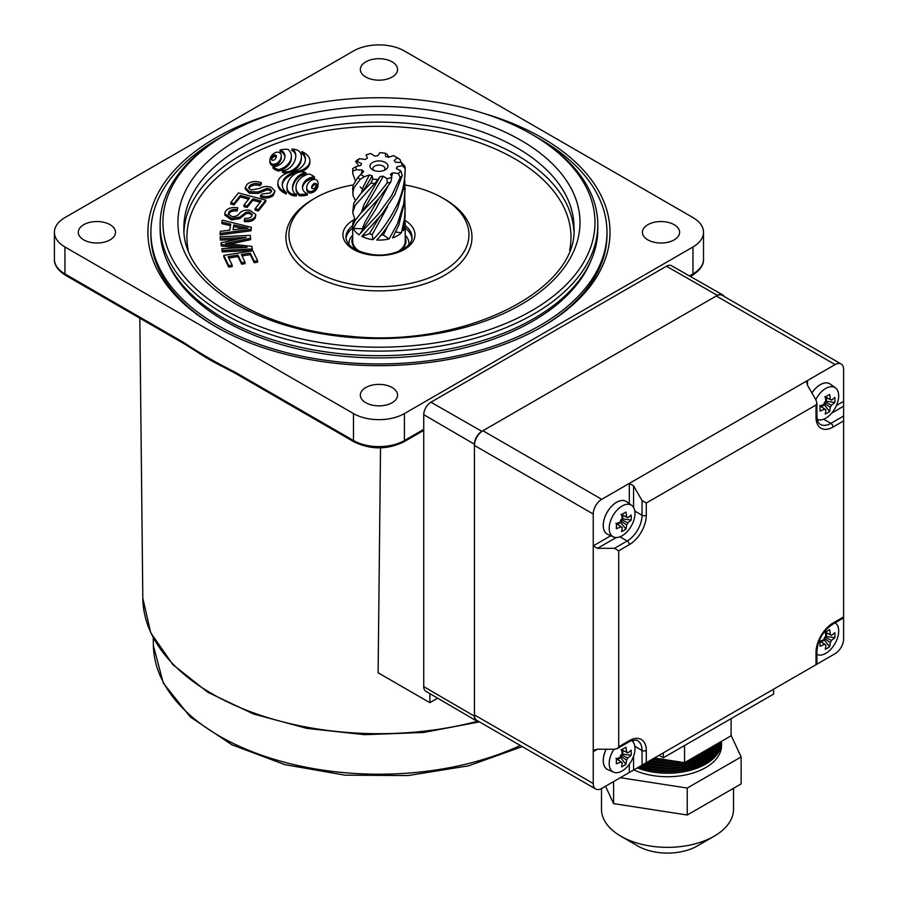 <?xml version="1.0" encoding="UTF-8"?>
<svg xmlns="http://www.w3.org/2000/svg" width="898" height="898" viewBox="0 0 898 898"><rect width="100%" height="100%" fill="white"/><g stroke="black" fill="none" stroke-linecap="round" stroke-linejoin="round"><path stroke-width="1.35" d="M661.377 759.079A54.015 31.183 180 0 1 653.946 758.282M652.083 759.349A54.015 31.183 -0 0 0 671.12 760.584M696.399 755.813A54.015 31.183 -0 0 0 713.135 746.148M716.189 744.386A54.015 31.183 180 0 1 690.888 759.001M677.35 761.549A54.015 31.183 180 0 1 650.219 760.426M648.457 761.448A54.015 31.183 -0 0 0 682.11 762.29M686.712 761.403A54.015 31.183 -0 0 0 717.985 743.353M719.242 742.624A54.015 31.183 180 0 1 646.706 762.458M645.045 763.412A54.015 31.183 -0 0 0 720.106 742.13M720.735 741.77A54.015 31.183 180 0 1 643.383 764.378M641.812 765.276A54.015 31.183 -0 0 0 721.139 741.535M721.386 741.389A54.015 31.183 180 0 1 640.24 766.185M721.498 741.355A54.015 31.183 180 0 1 721.521 742.062A54.015 31.183 180 0 1 692.852 769.597A54.015 31.183 180 0 1 637.277 767.902M638.759 767.038A54.015 31.183 -0 0 0 693.11 768.093A54.015 31.183 -0 0 0 721.498 741.321M714.179 836.195L697.207 845.995A42.004 24.257 180 0 1 637.805 845.995L620.832 836.195A66.014 38.109 -0 0 0 714.179 836.195A66.014 38.109 -0 0 0 733.52 809.244L733.52 788.287M601.492 788.556L601.492 809.244A66.014 38.109 -0 0 0 603.748 819.111A66.014 38.109 -0 0 0 620.832 836.195M721.521 742.062L721.521 745.553A54.015 31.183 180 0 1 690.921 773.649A54.015 31.183 180 0 1 633.797 769.912M731.095 735.305L741.131 756.935L741.131 783.887L687.239 815.002L613.603 803.62L605.533 786.221M654.418 758.002L684.545 762.66L731.095 735.788L731.095 718.636M684.545 745.508L684.545 762.66M741.131 756.935L687.239 788.051L620.305 777.702M687.239 815.002L687.239 788.051M613.603 803.62L613.603 781.563M634.987 513.443A18.229 10.518 120 0 0 631.765 505.462A18.229 10.518 120 0 0 622.101 506.001A18.229 10.518 120 0 0 609.214 528.327A18.229 10.518 120 0 0 613.57 536.97A18.229 10.518 120 0 0 622.101 535.769A18.229 10.518 120 0 0 634.987 513.443M631.765 505.462L626.647 501.724A18.903 10.911 120 0 0 626.074 501.353A18.903 10.911 120 0 0 611.516 506.416A18.903 10.911 120 0 0 603.265 525.442A18.903 10.911 120 0 0 607.171 534.097A18.903 10.911 120 0 0 607.149 534.086A18.903 10.911 120 0 0 607.778 534.4L613.57 536.97M626.041 501.331L626.074 501.353A18.903 10.911 120 0 0 626.041 501.331A18.903 10.911 120 0 0 611.471 506.393A18.903 10.911 120 0 0 603.22 525.42A18.903 10.911 120 0 0 607.138 534.074L607.171 534.097M621.034 519.471L627.814 522.771A5.725 3.3 120 0 1 626.591 524.892A47.83 27.614 -120 0 1 625.94 529.135A46.539 36.032 -150.1 0 1 623.818 530.471A46.539 36.032 -150.1 0 1 621.573 531.65A47.83 27.614 60 0 0 622.224 527.407A5.725 3.3 120 0 1 621.405 527.081A5.725 3.3 120 0 1 621.001 526.711L616.41 523.568M627.814 522.771A47.83 27.614 0 0 0 631.159 520.088A46.539 36.043 30.1 0 0 631.159 515.037A47.83 27.614 180 0 1 627.814 517.719A5.725 3.3 120 0 0 627.118 517.181A5.725 3.3 120 0 0 626.591 517.024A47.83 27.614 -120 0 0 625.94 512.028A46.539 12.056 -19.1 0 1 623.818 513.286A46.539 12.056 -19.1 0 1 621.573 514.554A47.83 27.614 60 0 1 622.224 519.538A5.725 3.3 120 0 0 621.001 521.659A47.83 27.614 180 0 1 616.354 523.59A46.539 12.056 -100.9 0 1 616.354 528.641A47.83 27.614 0 0 0 621.001 526.711M615.972 523.186L622.224 527.407M621.584 514.621L626.591 517.024M626.591 524.892L620.338 520.66M620.338 521.962L625.94 529.135M617.566 524.275L620.338 522.67M631.159 520.088L622.157 518.82M622.763 518.472L622.763 515.261M627.814 517.719L621.034 514.419M613.974 749.224A18.229 10.518 120 0 0 609.214 763.525A18.229 10.518 120 0 0 613.57 772.157A18.229 10.518 120 0 0 622.101 770.967A18.229 10.518 120 0 0 634.987 748.64A18.229 10.518 120 0 0 631.765 740.648A18.229 10.518 120 0 0 631.743 740.637L631.743 740.637M606.229 749.224A18.903 10.911 120 0 0 603.265 760.64A18.903 10.911 120 0 0 607.171 769.294A18.903 10.911 120 0 0 607.778 769.597L613.57 772.157M606.172 749.224A18.903 10.911 120 0 0 603.22 760.617A18.903 10.911 120 0 0 607.138 769.272A18.903 10.911 120 0 0 607.149 769.283L607.138 769.272M621.034 754.668L627.814 757.968A5.725 3.3 120 0 1 626.591 760.09A47.83 27.614 -120 0 1 625.94 764.321A46.539 36.032 -150.1 0 1 623.818 765.668A46.539 36.032 -150.1 0 1 621.573 766.847A47.83 27.614 60 0 0 622.224 762.604A5.725 3.3 120 0 1 621.405 762.279A5.725 3.3 120 0 1 621.001 761.897L616.41 758.765M627.814 757.968A47.83 27.614 0 0 0 631.159 755.285A46.539 36.043 30.1 0 0 631.159 750.234A47.83 27.614 180 0 1 627.814 752.917A5.725 3.3 120 0 0 627.118 752.378A5.725 3.3 120 0 0 626.591 752.21A47.83 27.614 -120 0 0 625.94 747.226A46.539 12.056 -19.1 0 1 623.818 748.483A46.539 12.056 -19.1 0 1 621.573 749.751A47.83 27.614 60 0 1 622.224 754.735A5.725 3.3 120 0 0 621.001 756.857A47.83 27.614 180 0 1 616.354 758.788A46.539 12.056 -100.9 0 1 616.354 763.839A47.83 27.614 0 0 0 621.001 761.897M615.972 758.383L622.224 762.604M621.584 749.819L626.591 752.21M626.591 760.09L620.338 755.858M620.338 757.16L625.94 764.321M617.566 759.472L620.338 757.867M631.159 755.285L622.157 754.017M622.763 753.658L622.763 750.459M627.814 752.917L621.034 749.617M817.259 654.563L816.911 654.406A18.229 10.518 120 0 0 817.259 654.563A18.229 10.518 120 0 0 825.79 653.362A18.229 10.518 120 0 0 838.676 631.047A18.229 10.518 120 0 0 835.443 623.055A18.229 10.518 120 0 0 835.129 622.842L835.443 623.055M824.712 637.075L831.492 640.375A5.725 3.3 120 0 1 830.28 642.485A47.83 27.614 -120 0 1 829.629 646.728A46.539 36.032 -150.1 0 1 827.507 648.064A46.539 36.032 -150.1 0 1 825.251 649.254A47.83 27.614 60 0 0 825.902 645.011A5.725 3.3 120 0 1 825.094 644.685A5.725 3.3 120 0 1 824.678 644.304L820.099 641.172M831.492 640.375A47.83 27.614 0 0 0 834.848 637.692A46.539 36.043 30.1 0 0 834.848 632.641A47.83 27.614 180 0 1 831.492 635.324A5.725 3.3 120 0 0 830.807 634.785A5.725 3.3 120 0 0 830.28 634.617A47.83 27.614 -120 0 0 829.629 629.633A46.539 12.056 -19.1 0 1 827.507 630.89A46.539 12.056 -19.1 0 1 825.251 632.147A47.83 27.614 60 0 1 825.902 637.142A5.725 3.3 120 0 0 824.678 639.264A47.83 27.614 180 0 1 820.031 641.194A46.539 12.056 -100.9 0 1 820.031 646.234A47.83 27.614 0 0 0 824.678 644.304M819.65 640.79L825.902 645.011M825.262 632.214L830.28 634.617M830.28 642.485L824.027 638.265M824.027 639.567L829.629 646.728M821.255 641.868L824.027 640.274M834.848 637.692L825.834 636.424M826.452 636.065L826.452 632.865M831.492 635.324L824.712 632.024M807.538 669.605L835.118 653.677A12 6.926 120 0 0 843.604 638.972L843.604 617.936L832.379 624.424A2.997 1.729 -120 0 0 832.996 623.055L843.604 616.926L843.604 420.926L832.996 427.055A23.999 13.863 -60 0 1 816.024 417.256L816.024 404.998L646.291 503.003L646.291 515.25A23.999 13.863 -60 0 1 629.318 544.648L618.711 550.777L618.711 746.777L629.318 740.648A23.999 13.863 -60 0 1 646.291 750.447L646.291 762.694L816.024 664.7L816.024 652.453A23.999 13.863 -60 0 1 832.996 623.055M663.263 752.894L773.593 689.204L773.593 694.098L663.263 757.8L663.263 752.894M618.711 746.777L617.465 748.505L614.468 749.224L597.484 749.224L593.241 751.671L593.241 783.516A12 6.926 120 0 0 595.733 789.016A12 6.926 120 0 0 601.727 788.422L629.318 772.493L629.318 764.254M836.465 405.458L843.604 401.327L843.604 369.482A12 6.926 120 0 0 841.123 363.982A12 6.926 120 0 0 835.118 364.577L807.538 380.505L807.538 385.399L816.024 400.104L816.911 403.056L816.024 404.998M629.318 503.677L629.318 483.405L601.727 499.322A12 6.926 120 0 0 593.241 514.026L593.241 545.872L610.797 535.736M634.807 511.074L642.048 515.25L642.048 500.545L633.561 485.852L629.318 483.405L807.538 380.505L806.662 382.447L807.538 385.399M595.733 789.016L476.917 720.42A12 6.926 -60 0 1 474.425 714.92L474.425 445.43A12 6.926 -60 0 1 482.911 430.726L716.301 295.981A12 6.926 -60 0 1 722.306 295.386L841.123 363.982M597.484 749.224L594.487 749.942L593.241 751.671L593.241 545.872L597.484 548.33L614.468 548.33L627.197 540.978A21.002 12.123 120 0 0 642.048 515.25A2.997 1.729 180 0 0 646.291 515.25M633.561 756.284L633.561 770.046L642.048 765.152L642.048 750.447A21.002 12.123 120 0 0 637.692 740.828C637.659 739.144 628.802 741.052 628.69 742.017A2.997 1.729 60 0 0 629.318 740.648M816.024 417.256A2.997 1.729 180 0 0 816.911 416.032C817.135 420.634 818.303 423.429 820.379 424.417A21.002 12.123 120 0 0 830.875 423.373L843.604 416.032L843.604 406.233L831.683 413.114M642.048 500.545L646.291 503.003M843.604 401.327L843.604 406.233M843.604 416.032L843.604 420.926M646.291 762.694L642.048 765.152M633.561 770.046L629.318 772.493M618.711 550.777L614.468 548.33M663.263 757.8L659.02 755.341M817.259 419.366L817.225 419.355A18.229 10.518 120 0 0 817.259 419.366A18.229 10.518 120 0 0 825.79 418.176A18.229 10.518 120 0 0 838.676 395.85A18.229 10.518 120 0 0 835.443 387.857A18.229 10.518 120 0 0 825.79 388.407A18.229 10.518 120 0 0 815.788 399.677M835.443 387.857L830.336 384.131A18.903 10.911 120 0 0 829.763 383.76A18.903 10.911 120 0 0 811.915 392.976M829.741 383.749A18.903 10.911 120 0 0 829.718 383.738A18.903 10.911 120 0 0 811.882 392.931M824.712 401.877L831.492 405.178A5.725 3.3 120 0 1 830.28 407.288A47.83 27.614 -120 0 1 829.629 411.531A46.539 36.032 -150.1 0 1 827.507 412.867A46.539 36.032 -150.1 0 1 825.251 414.057A47.83 27.614 60 0 0 825.902 409.814A5.725 3.3 120 0 1 825.094 409.488A5.725 3.3 120 0 1 824.678 409.106L820.099 405.975M831.492 405.178A47.83 27.614 0 0 0 834.848 402.495A46.539 36.043 30.1 0 0 834.848 397.444A47.83 27.614 180 0 1 831.492 400.126A5.725 3.3 120 0 0 830.807 399.588A5.725 3.3 120 0 0 830.28 399.419A47.83 27.614 -120 0 0 829.629 394.435A46.539 12.056 -19.1 0 1 827.507 395.692A46.539 12.056 -19.1 0 1 825.251 396.95A47.83 27.614 60 0 1 825.902 401.945A5.725 3.3 120 0 0 824.678 404.066A47.83 27.614 180 0 1 820.031 405.997A46.539 12.056 -100.9 0 1 820.031 411.048A47.83 27.614 0 0 0 824.678 409.106M819.65 405.593L825.902 409.814M825.262 397.017L830.28 399.419M830.28 407.288L824.027 403.067M824.027 404.369L829.629 411.531M821.255 406.671L824.027 405.077M834.848 402.495L825.834 401.226M826.452 400.867L826.452 397.668M831.492 400.126L824.712 396.826M478.69 721.442A10.507 6.062 -60 0 1 476.591 720.948A10.507 6.062 -60 0 1 474.425 716.144L474.425 444.207A10.507 6.062 -60 0 1 481.856 431.343L717.367 295.375A10.507 6.062 -60 0 1 722.598 294.836A10.507 6.062 -60 0 1 724.091 296.419M476.591 720.948L425.82 691.28A10.192 5.882 -60 0 1 423.733 686.622L423.733 414.674A10.192 5.882 -60 0 1 430.939 402.203L666.439 266.223A10.192 5.882 -60 0 1 671.524 265.718L722.598 294.836M372.591 162.459A9.002 5.197 180 0 1 385.321 162.459A9.002 5.197 180 0 1 385.321 169.812L385.321 169.812A9.002 5.197 180 0 1 372.591 169.812A9.002 5.197 180 0 1 372.591 162.459M384.041 170.418A6.005 3.469 0 0 0 384.95 168.588A6.005 3.469 0 0 0 381.246 165.378A6.005 3.469 0 0 0 374.713 166.13A6.005 3.469 0 0 0 372.951 168.588A6.005 3.469 0 0 0 373.86 170.418M352.701 237.454A27.007 15.592 0 0 0 357.561 250.621M348.985 244.492A30.004 17.32 180 0 1 348.952 243.549A30.004 17.32 180 0 1 352.701 235.164M359.593 158.699A23.258 13.425 0 0 0 357.157 161.46L361.467 163.593L360.962 165.434L355.72 166.691A23.258 13.425 0 0 0 356.562 169.756L362.22 170.014L363.69 171.664L360.715 174.47A23.258 13.425 0 0 0 364.521 176.659L369.37 174.953L372.232 175.795L372.681 179.061A23.258 13.425 0 0 0 377.991 179.544L380.168 176.513L383.345 176.233L387.049 178.724A23.258 13.425 0 0 0 391.831 177.31L390.507 174.122L392.785 172.809L398.319 173.572A23.258 13.425 0 0 0 400.755 170.811L396.433 168.678L396.938 166.837L402.192 165.58A23.258 13.425 0 0 0 401.35 162.516L395.681 162.257L394.222 160.596L397.185 157.801A23.258 13.425 0 0 0 395.401 156.645A23.258 13.425 0 0 0 393.391 155.612L388.531 157.318L385.669 156.477L385.22 153.21A23.258 13.425 0 0 0 379.91 152.716L377.732 155.747L374.556 156.039L370.863 153.547A23.258 13.425 0 0 0 366.07 154.961L367.394 158.149L365.116 159.462L359.593 158.699L357.662 159.721A26.255 15.154 180 0 0 355.63 161.629L358.942 165.917M352.701 173.336L352.993 170.867A26.255 15.154 180 0 1 352.701 168.633L352.701 173.336L355.35 180.824M352.701 192.969L354.16 187.458L360.278 179.241A26.255 15.154 180 0 1 357.763 177.535L353.161 185.302L352.701 188.299L353.161 195.966L355.35 200.445M360.311 251.777A26.255 15.154 180 0 1 352.701 241.102L352.701 224.938A26.255 15.154 0 0 0 352.791 226.195L354.744 220.998L360.311 213.791L375.645 197.504L387.15 182.99A26.255 15.154 180 0 0 390.742 182.126L379.517 197.627L356.506 222.996L353.397 228.418A26.255 15.154 0 0 0 359.065 234.838L359.133 234.771M404.863 180.846L404.74 201.635L398.835 225.028L392.572 237.891A26.255 15.154 0 0 0 397.522 235.646A26.255 15.154 0 0 0 401.406 232.795L395.704 232.01M405.211 188.299L403.741 203.801L397.522 223.58L389.115 238.913L383.356 235.029L380.774 235.265M401.35 162.516L404.908 166.298A26.255 15.154 180 0 1 405.211 168.532L404.089 186.84L397.522 208.583C391.73 220.773 384.827 231.257 376.778 240.047A26.255 15.154 0 0 0 389.115 238.913M402.192 165.58L405.211 168.532C405.121 180.947 402.562 192.756 397.522 203.969C390.551 218.259 382.357 230.169 372.951 239.699L372.232 234.591L369.381 233.749L361.827 236.41A26.255 15.154 0 0 0 372.951 239.687M398.319 173.572L400.25 177.456A26.255 15.154 180 0 0 402.282 175.537L394.839 194.54L382.256 213.836L361.815 236.421M400.25 177.456L391.584 195.753L378.384 213.96L359.065 234.838M372.681 179.061L370.93 183.012A26.255 15.154 180 0 0 374.702 183.54L355.204 205.26L352.701 212.579L354.732 219.067A26.255 15.154 0 0 0 352.701 224.938M370.93 183.012L360.143 194.383L353.812 203.173L352.701 212.579M395.401 156.645L397.623 157.925A26.255 15.154 180 0 1 400.138 159.631L401.114 162.504M404.863 220.01L405.121 223.681L404.426 223.838M404.863 200.422L405.121 216.396L403.168 230.797A26.255 15.154 0 0 0 405.211 224.938A26.255 15.154 0 0 0 405.11 223.669M385.22 153.21L386.982 154.153L389.002 157.15M405.211 207.932L404.504 218.607L401.406 232.795M405.211 224.938L405.211 241.102A26.255 15.154 180 0 1 397.601 251.777M402.282 175.537L400.755 170.811M397.185 157.801L400.138 159.631M355.63 161.629L357.157 161.46M355.72 166.691L352.701 168.633M352.993 170.867L356.562 169.756M360.715 174.47L357.763 177.535M360.278 179.241L364.521 176.659M374.702 183.54L377.991 179.544M387.049 178.724L387.15 182.99M390.742 182.126L391.831 177.31M400.34 250.621A27.007 15.592 0 0 0 405.211 237.454M405.211 235.164A30.004 17.32 180 0 1 408.96 243.549A30.004 17.32 180 0 1 408.916 244.492M363.185 229.899L362.231 228.822L353.397 228.406M392.785 172.809L391.562 176.659M387.61 186.952L375.858 209.054L360.379 233.345M378.844 198.413L365.116 221.806L362.231 228.822M355.698 219.539L354.744 219.067M383.345 176.233L366.406 205.328L360.311 213.791M380.168 176.513L363.982 204.598L361.389 212.557M372.232 175.795L366.485 185.594C360.356 195.236 362.175 191.723 360.143 194.383M369.37 174.953L363.017 187.334L361.366 193.003M362.22 170.014L361.265 173.954M387.465 226.408L383.356 235.029M396.938 166.837L396.849 168.88M387.554 206.663L372.243 234.591M378.945 217.877L369.37 233.749M226.184 134.285L224.208 135.43A218.831 126.337 0 0 0 160.125 224.758A218.831 126.337 0 0 0 343.766 349.457A218.831 126.337 0 0 0 597.787 224.758A218.831 126.337 0 0 0 533.693 135.43L531.717 134.285A216.036 124.732 0 0 0 413.686 99.375A216.036 124.732 0 0 0 226.184 134.285A216.036 124.732 0 0 0 173.336 260.768A216.036 124.732 0 0 0 344.215 345.595A216.036 124.732 0 0 0 571.229 279.357A216.036 124.732 0 0 0 531.717 134.285M597.787 224.758L597.787 229.338A218.831 126.337 180 0 1 343.766 354.036A218.831 126.337 180 0 1 160.125 229.338L160.125 224.758M591.019 260.51A217.63 125.653 180 0 1 343.968 356.293A217.63 125.653 180 0 1 166.882 260.51M291.884 149.124A5.657 3.266 180 0 1 294.073 150.561A18.914 10.922 180 0 1 295.622 153.76A29.668 17.129 180 0 1 295.835 155.803A29.668 17.129 180 0 1 295.734 157.229A43.104 24.886 180 0 1 294.522 161.348A41.97 24.235 180 0 1 292.131 165.288A26.008 15.019 180 0 1 289.235 168.117A15.491 8.946 180 0 1 285.317 170.238A4.984 2.885 180 0 1 282.387 170.71A5.624 3.244 0 0 0 285.699 171.743A6.387 3.682 0 0 0 289.504 171.406A10.024 5.792 0 0 0 292.075 170.362A26.491 15.3 0 0 0 296.138 167.432A34.034 19.644 0 0 0 299.034 164.008A38.502 22.226 0 0 0 300.886 160.091A34.292 19.801 0 0 0 301.402 156.645A34.292 19.801 0 0 0 301.391 156.072A19.565 11.292 0 0 0 300.527 153.064A12.056 6.96 0 0 0 298.125 150.561A6.522 3.76 0 0 0 295.554 149.517A11.45 6.612 0 0 0 293.702 149.203A7.285 4.209 0 0 0 293.421 149.18A7.285 4.209 0 0 0 291.884 149.124L291.884 150.595A5.657 3.266 180 0 1 294.073 152.031A18.914 10.922 180 0 1 295.622 155.231A29.668 17.129 180 0 1 295.801 156.544M296.396 194.484A6.039 3.491 180 0 1 294.308 193.048A18.914 10.922 180 0 1 292.759 189.837A29.668 17.129 180 0 1 292.546 187.794A29.668 17.129 180 0 1 292.647 186.369A43.104 24.886 180 0 1 293.859 182.249A41.97 24.235 180 0 1 296.25 178.32A26.008 15.019 180 0 1 299.146 175.492A15.491 8.946 180 0 1 303.064 173.359A4.984 2.885 180 0 1 305.994 172.899A5.624 3.244 0 0 0 303.468 171.967A6.196 3.581 0 0 0 302.637 171.855A6.196 3.581 0 0 0 299.09 172.124A9.799 5.657 0 0 0 296.295 173.224A26.491 15.3 0 0 0 292.232 176.154A34.034 19.644 0 0 0 289.055 180.027A38.502 22.226 0 0 0 287.338 184.079A34.292 19.801 0 0 0 286.978 186.952A34.292 19.801 0 0 0 286.99 187.536A19.565 11.292 0 0 0 287.854 190.533A12.056 6.96 0 0 0 290.256 193.036A6.567 3.794 0 0 0 292.827 194.08A11.203 6.466 0 0 0 294.69 194.395A7.285 4.209 0 0 0 296.396 194.484L296.396 195.955A7.285 4.209 0 0 1 294.69 195.865A11.203 6.466 0 0 1 292.827 195.551A6.567 3.794 0 0 1 290.256 194.507A12.056 6.96 0 0 1 287.854 192.004A19.565 11.292 0 0 1 286.99 189.007A34.292 19.801 0 0 1 286.978 188.423L286.978 186.952M316.41 185.493A3.637 2.099 0 0 0 316.085 185.01L314.805 184.786A3.637 2.099 0 0 0 313.705 185.302A6.993 4.03 0 0 0 312.863 186.054A11.988 6.926 0 0 0 311.752 188.019M316.085 183.54L314.805 183.315A3.637 2.099 0 0 0 313.705 183.832A6.993 4.03 0 0 0 312.863 184.584A11.988 6.926 0 0 0 311.685 186.829A6.993 4.03 0 0 0 311.628 187.323A6.993 4.03 0 0 0 311.662 187.727A3.637 2.099 0 0 0 312.077 188.513L313.357 188.737A3.637 2.099 0 0 0 314.457 188.21A6.993 4.03 0 0 0 315.299 187.458A11.988 6.926 0 0 0 316.478 185.224A6.993 4.03 0 0 0 316.534 184.719A6.993 4.03 0 0 0 316.5 184.326A3.637 2.099 0 0 0 316.085 183.54L316.085 185.01M314.794 179.409A2.683 1.549 0 0 0 313.155 179.555A7.723 4.456 0 0 0 310.686 180.689A13.593 7.846 0 0 0 308.833 182.35A22.158 12.797 0 0 0 306.723 187.233A13.593 7.846 0 0 0 306.701 187.603A13.593 7.846 0 0 0 306.993 189.197A7.723 4.456 0 0 0 308.25 190.87A2.683 1.549 0 0 0 311.64 191.364A7.723 4.456 0 0 0 314.12 190.23A13.593 7.846 0 0 0 315.961 188.569A22.158 12.797 0 0 0 318.083 183.686A13.593 7.846 0 0 0 318.094 183.315A13.593 7.846 0 0 0 317.813 181.722A7.723 4.456 0 0 0 316.545 180.049A2.683 1.549 0 0 0 314.794 179.409M280.075 150.033A7.004 4.041 180 0 1 282.533 151.313A12.942 7.476 180 0 1 284.397 153.67A17.623 10.181 180 0 1 284.947 156.207A17.623 10.181 180 0 1 284.947 156.342A23.763 13.717 180 0 1 284.262 159.429A23.842 13.762 180 0 1 282.376 162.358A17.87 10.316 180 0 1 279.738 164.592A13.178 7.611 180 0 1 276.191 166.209A7.105 4.097 180 0 1 272.981 166.691A15.636 9.025 0 0 0 275.596 168.465A12.561 7.251 0 0 0 278.593 169.632A18.847 10.877 0 0 0 285.564 166.366A28.59 16.501 0 0 0 290.413 160.641A28.904 16.692 0 0 0 291.39 156.342A28.904 16.692 0 0 0 291.165 154.276A19.565 11.292 0 0 0 287.966 149.36A12.089 6.982 0 0 0 287.854 149.349A12.089 6.982 0 0 0 284.138 149.326A14.727 8.509 0 0 0 280.075 150.033L280.075 151.504A7.004 4.041 180 0 1 282.533 152.783A12.942 7.476 180 0 1 284.397 155.141A17.623 10.181 180 0 1 284.902 156.97M276.236 157.116A3.637 2.099 0 0 0 275.911 156.634L274.631 156.409A3.637 2.099 0 0 0 273.531 156.926A6.993 4.03 0 0 0 272.689 157.678A11.988 6.926 0 0 0 271.578 159.642M275.911 155.163L274.631 154.939A3.637 2.099 0 0 0 273.531 155.455A6.993 4.03 0 0 0 272.689 156.207A11.988 6.926 0 0 0 271.51 158.452A6.993 4.03 0 0 0 271.454 158.957A6.993 4.03 0 0 0 271.488 159.35A3.637 2.099 0 0 0 271.903 160.136L273.183 160.36A3.637 2.099 0 0 0 274.283 159.833A6.993 4.03 0 0 0 275.125 159.081A11.988 6.926 0 0 0 276.303 156.847A6.993 4.03 0 0 0 276.36 156.342A6.993 4.03 0 0 0 276.326 155.949A3.637 2.099 0 0 0 275.911 155.163L275.911 156.634M277.976 152.166A2.683 1.549 0 0 0 276.348 152.312A7.723 4.456 0 0 0 273.868 153.435A13.593 7.846 0 0 0 272.027 155.107A22.158 12.797 0 0 0 269.916 159.979A13.593 7.846 0 0 0 269.894 160.349A13.593 7.846 0 0 0 270.175 161.954A7.723 4.456 0 0 0 271.443 163.627A2.683 1.549 0 0 0 274.833 164.109A7.723 4.456 0 0 0 277.314 162.987A13.593 7.846 0 0 0 279.155 161.314A22.158 12.797 0 0 0 281.276 156.443A13.593 7.846 0 0 0 281.287 156.072A13.593 7.846 0 0 0 281.007 154.467A7.723 4.456 0 0 0 279.738 152.795A2.683 1.549 0 0 0 277.976 152.166M353.284 184.921A90.013 51.972 0 0 0 288.931 234.737A90.013 51.972 0 0 0 364.476 286.024A90.013 51.972 0 0 0 468.969 234.737A90.013 51.972 0 0 0 405.144 185.01M221.02 137.304A228.047 131.658 0 0 0 150.909 232.279A228.047 131.658 0 0 0 342.284 362.231A228.047 131.658 0 0 0 606.992 232.279A228.047 131.658 0 0 0 536.881 137.304M352.701 228.081A33.002 19.06 0 0 0 346.022 238.352M411.879 238.352A33.002 19.06 0 0 0 405.211 228.081M257.603 260.689L254.179 261.239L250.261 253.124L241.382 254.549L245.042 262.149L241.641 262.699L237.981 255.099L228.103 256.682L232.167 265.112L232.167 266.583L228.743 267.133L223.804 256.884L223.804 255.414L252.821 250.755L257.603 260.689L257.603 262.16L254.179 262.71L250.261 254.594L242.045 255.919M245.042 262.149L245.042 263.619L241.641 264.158L237.981 256.559L228.766 258.04M237.195 239.295L220.414 240.136L220.145 236.848L250.25 235.343L250.665 239.643L230.225 244.02M250.665 238.172L225.51 243.526L251.9 246.4L252.293 250.407L222.188 251.923L221.907 248.634L247.107 247.377L221.29 244.481L221.29 245.951L221.043 244.256L221.043 242.786L246.041 237.375L220.414 238.666L220.414 240.136M238.026 247.826L221.29 245.951M251.35 227.306L251.013 230.797L219.976 234.939L220.336 231.314L229.72 230.169L230.719 224.219L221.885 222.154L222.221 220.156L251.35 227.306L251.013 229.327L219.976 233.469M230.483 225.634L221.885 223.624L221.885 222.154M301.795 151.582A25.806 14.896 180 0 1 305.455 159.227A25.806 14.896 180 0 1 294.51 171.395A20.441 11.797 0 0 0 277.875 182.99A20.441 11.797 0 0 0 286.294 192.531A25.369 14.649 180 0 1 282.23 184.584A25.369 14.649 180 0 1 294.791 171.945A19.857 11.461 0 0 0 309.889 160.821A19.857 11.461 0 0 0 301.795 151.582L301.795 153.053A25.806 14.896 180 0 1 305.421 159.956M282.264 185.325A25.369 14.649 180 0 1 294.791 173.415A19.857 11.461 0 0 0 296.463 173.134M301.055 171.821A19.857 11.461 0 0 0 309.889 162.28L309.889 160.821M277.875 182.99L277.875 184.46A20.441 11.797 0 0 0 286.294 194.002L286.294 192.531M292.58 188.535A29.668 17.129 180 0 1 292.647 187.839A43.104 24.886 180 0 1 293.859 183.72A41.97 24.235 180 0 1 296.25 179.791A26.008 15.019 180 0 1 299.146 176.951A15.491 8.946 180 0 1 303.064 174.829A4.984 2.885 180 0 1 305.994 174.369L305.994 172.899M314.423 176.917A15.636 9.025 0 0 0 311.808 175.144A12.561 7.251 0 0 0 308.8 173.988A18.847 10.877 0 0 0 301.84 177.243A28.59 16.501 0 0 0 296.991 182.968A28.904 16.692 0 0 0 296.014 187.267L296.014 188.737A28.904 16.692 0 0 0 296.239 190.803A19.565 11.292 0 0 0 299.438 195.73A12.089 6.982 0 0 0 303.266 195.753A14.727 8.509 0 0 0 307.329 195.046L307.329 193.586A7.004 4.041 180 0 1 304.871 192.307A12.942 7.476 180 0 1 303.008 189.938A17.623 10.181 180 0 1 302.458 187.413A17.623 10.181 180 0 1 302.458 187.278A23.763 13.717 180 0 1 303.142 184.18A23.842 13.762 180 0 1 305.017 181.25A17.87 10.316 180 0 1 307.666 179.028A13.178 7.611 180 0 1 311.213 177.411A7.105 4.097 180 0 1 314.423 176.917L314.423 178.388A7.105 4.097 180 0 0 311.213 178.882A13.178 7.611 180 0 0 307.666 180.498A17.87 10.316 180 0 0 305.017 182.721A23.842 13.762 180 0 0 303.142 185.65A23.763 13.717 180 0 0 302.503 188.109M269.916 161.449A13.593 7.846 0 0 0 269.894 161.82A13.593 7.846 0 0 0 270.175 163.425A7.723 4.456 0 0 0 271.443 165.097A2.683 1.549 0 0 0 274.833 165.58A7.723 4.456 0 0 0 277.314 164.457A13.593 7.846 0 0 0 279.155 162.785A22.158 12.797 0 0 0 281.276 157.913A13.593 7.846 0 0 0 281.287 157.532A13.593 7.846 0 0 0 281.276 157.161M272.981 166.691L272.981 168.162A15.636 9.025 0 0 0 275.596 169.935A12.561 7.251 0 0 0 278.593 171.103A18.847 10.877 0 0 0 285.564 167.836A28.59 16.501 0 0 0 290.413 162.111A28.904 16.692 0 0 0 291.39 157.812L291.39 156.342M306.723 188.703A13.593 7.846 0 0 0 306.701 189.074A13.593 7.846 0 0 0 306.993 190.668A7.723 4.456 0 0 0 308.25 192.34A2.683 1.549 0 0 0 311.64 192.834A7.723 4.456 0 0 0 314.12 191.701A13.593 7.846 0 0 0 315.961 190.039A22.158 12.797 0 0 0 318.083 185.156A13.593 7.846 0 0 0 318.094 184.786A13.593 7.846 0 0 0 318.083 184.416M292.265 171.72A26.491 15.3 0 0 0 296.138 168.903A34.034 19.644 0 0 0 299.034 165.479A38.502 22.226 0 0 0 300.886 161.561A34.292 19.801 0 0 0 301.402 158.115L301.402 156.645M282.387 170.71L282.387 172.18A5.624 3.244 0 0 0 285.699 173.213A6.387 3.682 0 0 0 286.765 173.258M261.307 182.676L259.859 184.247C255.975 183.035 252.686 183.45 250.014 185.471L248.611 187.738L250.823 190.073L259.769 188.378C263.237 186.324 267.076 185.942 271.263 187.233L275.012 191.083L273.228 194.091C269.782 196.741 265.572 197.246 260.588 195.596L262.115 194.002L270.264 193.003L271.634 190.847L269.77 188.838L266.818 188.423L258.108 191.959L249.318 191.701L245.21 187.458L247.163 184.202C251.07 181.284 255.784 180.779 261.307 182.676L261.307 184.135L259.859 185.718C255.975 184.505 252.686 184.921 250.014 186.941L248.78 188.479M275.012 191.083L273.228 195.562C269.782 198.211 265.572 198.705 260.588 197.066L260.588 195.596M271.454 191.6L269.77 190.309L266.818 189.893L258.108 193.429L249.318 193.171L245.21 188.928L245.21 187.458M265.797 201.635L258.355 210.996L255.122 210.143L255.122 208.673L261.206 201.017L252.832 198.806L252.832 200.276L247.141 207.438L243.93 206.585L243.93 205.114L249.622 197.953L240.316 195.495L240.316 196.954L233.996 204.912L230.764 204.048L230.764 202.589L238.453 192.924L265.797 200.164L265.797 201.635M260.24 202.241L252.832 200.276M248.656 199.165L240.316 196.954M237.734 207.741L237.24 209.492C232.908 209.077 230.056 210.076 228.676 212.489L228.339 213.803L232.01 216.676C235.59 216.676 238.082 215.587 239.485 213.398C241.596 210.806 244.986 209.728 249.655 210.166L255.773 214.588L255.369 216.261C253.595 219.393 249.913 220.65 244.301 220.044L244.851 218.248C248.499 218.641 250.879 217.821 251.956 215.789L252.304 214.476L249.15 211.962L246.153 212.119L239.923 217.08L231.504 218.472L224.826 213.657L225.275 211.827C227.306 208.347 231.459 206.989 237.734 207.741L237.24 210.963C232.908 210.547 230.056 211.546 228.676 213.96L228.451 214.521M255.773 214.588L255.369 217.731C253.595 220.863 249.913 222.12 244.301 221.514L244.301 220.044M252.17 215.239L249.15 213.432L246.153 213.589L239.923 218.551L231.504 219.943L224.826 215.127L224.826 213.657M296.014 187.267A28.904 16.692 0 0 0 296.239 189.332A19.565 11.292 0 0 0 299.438 194.26L299.438 195.73M299.438 194.26A12.089 6.982 0 0 0 303.266 194.282A14.727 8.509 0 0 0 307.329 193.586M278.593 169.632L278.593 171.103M294.791 171.945L294.791 173.415M249.318 191.701L249.318 193.171M258.108 191.959L258.108 193.429M266.818 188.423L266.818 189.893M269.77 188.838L269.77 190.309M273.228 194.091L273.228 195.562M250.014 185.471L250.014 186.941M259.859 184.247L259.859 185.718M240.316 195.495L233.996 203.442L233.996 204.912M233.996 203.442L230.764 202.589M252.832 198.806L247.141 205.968L247.141 207.438M247.141 205.968L243.93 205.114M265.797 200.164L258.355 209.526L258.355 210.996M258.355 209.526L255.122 208.673M231.504 218.472L231.504 219.943M239.923 217.08L239.923 218.551M246.153 212.119L246.153 213.589M249.15 211.962L249.15 213.432M255.369 216.261L255.369 217.731M228.676 212.489L228.676 213.96M237.24 209.492L237.24 210.963M233.862 224.949L233.053 229.765L248.028 228.103L233.862 224.949L233.312 229.742M251.013 229.327L251.013 230.797M242.415 227.014L242.415 228.485L233.862 226.419M220.414 238.666L220.145 236.848M221.29 244.481L221.043 242.786M252.293 248.937L222.188 250.452L222.188 251.923M222.188 250.452L221.907 248.634M229.866 242.628L229.866 243.975M232.167 265.112L228.743 265.662L228.743 267.133M228.743 265.662L223.804 255.414M237.981 255.099L237.981 256.559M241.641 262.699L241.641 264.158M250.261 253.124L250.261 254.594M254.179 261.239L254.179 262.71M483.438 113.305A231.044 133.387 180 0 1 542.325 326.603A231.044 133.387 180 0 1 215.576 326.603A231.044 133.387 180 0 1 215.576 137.966A231.044 133.387 180 0 1 274.474 113.305M541.258 327.22A228.047 131.658 0 0 0 606.992 234.737L606.992 232.279M392.112 402.719A18.6 10.742 0 0 0 397.556 395.12A18.6 10.742 0 0 0 386.073 385.197A18.6 10.742 0 0 0 365.8 387.532A18.6 10.742 0 0 0 360.345 395.12A18.6 10.742 0 0 0 371.828 405.043A18.6 10.742 0 0 0 392.112 402.719M674.162 239.878A18.6 10.742 0 0 0 679.606 232.279A18.6 10.742 0 0 0 668.123 222.356A18.6 10.742 0 0 0 647.851 224.691A18.6 10.742 0 0 0 642.407 232.279A18.6 10.742 0 0 0 653.89 242.202A18.6 10.742 0 0 0 674.162 239.878M392.112 77.037A18.6 10.742 0 0 0 397.556 69.438A18.6 10.742 0 0 0 386.073 59.515A18.6 10.742 0 0 0 365.8 61.85A18.6 10.742 0 0 0 360.345 69.438A18.6 10.742 0 0 0 371.828 79.361A18.6 10.742 0 0 0 392.112 77.037M110.05 239.878A18.6 10.742 0 0 0 115.505 232.279A18.6 10.742 0 0 0 104.022 222.356A18.6 10.742 0 0 0 83.75 224.691A18.6 10.742 0 0 0 78.294 232.279A18.6 10.742 0 0 0 89.778 242.202A18.6 10.742 0 0 0 110.05 239.878M380.528 447.866L378.114 672.793L429.873 702.674L437.652 698.184M184.528 343.99L65.554 275.304C57.809 270.276 54.093 264.921 54.396 259.23A36.01 20.789 0 0 0 64.937 273.935L183.91 342.621A2.997 1.729 -60 0 0 184.528 343.99L198.885 353.049A239.732 138.404 0 0 0 222.3 366.451L235.141 373.209A2.997 1.729 -60 0 1 234.524 371.839L353.486 440.525L353.486 413.574A36.01 20.789 0 0 0 404.414 413.574L692.964 246.984A36.01 20.789 0 0 0 703.516 232.279A36.01 20.789 0 0 0 692.964 217.585L404.414 50.984A36.01 20.789 0 0 0 353.486 50.984L64.937 217.585A36.01 20.789 0 0 0 54.396 232.279A36.01 20.789 0 0 0 64.937 246.984L353.486 413.574M150.909 232.279L150.909 234.737A228.047 131.658 0 0 0 216.643 327.22M183.91 342.621C200.782 353.79 217.653 363.533 234.524 371.839M429.873 693.638L429.873 702.674M835.118 364.577L716.301 295.981M482.911 430.726L601.727 499.322M593.241 514.026L474.425 445.43M474.425 714.92L593.241 783.516M634.807 746.272L642.048 750.447A2.997 1.729 180 0 0 646.291 750.447M632.72 740.356A21.002 12.123 -60 0 1 633.236 742.152M619.957 536.802L627.197 540.978A2.997 1.729 -120 0 1 629.318 544.648M616.196 537.52L597.484 548.33M633.561 485.852L633.561 507.46M819.29 419.894A21.002 12.123 -60 0 1 817.483 420.354M823.646 419.198L830.875 423.373A2.997 1.729 60 0 1 832.996 427.055M832.379 624.424C823.051 630.946 817.887 639.881 816.911 651.23A2.997 1.729 180 0 1 816.024 652.453M423.733 686.622L474.425 716.144M423.733 414.674L474.425 444.207M430.939 402.203L481.856 431.343M666.439 266.223L717.367 295.375M184.023 230.999A195.034 112.598 180 0 1 410.307 123.598A195.034 112.598 180 0 1 573.878 230.999M569.635 250.318A192.037 110.869 0 0 0 409.825 127.752A192.037 110.869 0 0 0 188.266 250.318M404.886 220.313A36.01 20.789 180 0 1 410.846 244.391A36.01 20.789 180 0 1 373.164 255.257A36.01 20.789 180 0 1 344.484 240.754A36.01 20.789 180 0 1 354.441 219.505M352.701 225.634A33.002 19.06 0 0 0 345.943 237.184C346.583 245.962 355.743 251.81 373.445 254.718C393.65 257.198 413.327 246.22 411.958 237.184A33.002 19.06 0 0 0 405.211 225.634M443.646 198.593A93.022 53.7 180 0 1 462.077 261.284A93.022 53.7 180 0 1 363.993 290.189A93.022 53.7 180 0 1 290.2 253.247A93.022 53.7 180 0 1 314.255 198.593M573.99 227.385A195.034 112.598 0 0 0 410.307 116.246A195.034 112.598 0 0 0 183.91 227.385C181.418 277.594 254.19 328.466 347.189 335.964C462.403 349.333 578.828 290.357 573.99 227.385M411.273 107.928A201.04 116.067 180 0 1 577.38 241.147A201.04 116.067 180 0 1 346.628 337.042A201.04 116.067 180 0 1 180.532 203.824A201.04 116.067 180 0 1 411.273 107.928M270.175 161.954L270.175 163.425M271.443 163.627L271.443 165.097M274.833 164.109L274.833 165.58M277.314 162.987L277.314 164.457M279.155 161.314L279.155 162.785M281.276 156.443L281.276 157.913M276.326 155.949L276.326 156.735M274.631 154.939L274.631 156.409M273.531 155.455L273.531 156.926M272.689 156.207L272.689 157.678M271.51 158.452L271.51 159.44M303.142 184.18L303.142 185.65M305.017 181.25L305.017 182.721M307.666 179.028L307.666 180.498M311.213 177.411L311.213 178.882M296.239 189.332L296.239 190.803M303.266 194.282L303.266 195.753M282.533 151.313L282.533 152.783M284.397 153.67L284.397 155.141M275.596 168.465L275.596 169.935M285.564 166.366L285.564 167.836M290.413 160.641L290.413 162.111M308.25 190.87L308.25 192.34M306.993 189.197L306.993 190.668M311.64 191.364L311.64 192.834M314.12 190.23L314.12 191.701M315.961 188.569L315.961 190.039M318.083 183.686L318.083 185.156M316.5 184.326L316.5 185.111M314.805 183.315L314.805 184.786M313.705 183.832L313.705 185.302M312.863 184.584L312.863 186.054M311.685 186.829L311.685 187.817M292.647 186.369L292.647 187.839M293.859 182.249L293.859 183.72M296.25 178.32L296.25 179.791M299.146 175.492L299.146 176.951M303.064 173.359L303.064 174.829M286.99 187.536L286.99 189.007M287.854 190.533L287.854 192.004M290.256 193.036L290.256 194.507M292.827 194.08L292.827 195.551M294.69 194.395L294.69 195.865M294.073 150.561L294.073 152.031M295.622 153.76L295.622 155.231M285.699 171.743L285.699 173.213M289.504 171.406L289.504 172.349M292.075 170.362L292.075 171.754M296.138 167.432L296.138 168.903M299.034 164.008L299.034 165.479M300.886 160.091L300.886 161.561M262.429 190.062L262.429 191.532M242.943 214.487L242.943 215.958M479.465 721.891L423.486 732.476L364.734 734.687L306.88 728.39L253.494 713.977L207.887 692.313L172.887 664.666L150.673 632.652L142.816 598.191A236.14 136.339 0 0 0 477.366 721.285M522.288 746.608L468.621 765.803L408.018 775.569L345.146 775.176L284.902 764.658L231.942 744.801L190.331 717.008L163.313 683.12L153.367 645.572A225.6 130.244 0 0 0 282.735 761.773A225.6 130.244 0 0 0 520.312 745.475M689.473 275.944L692.964 273.935L692.964 246.984M703.516 259.23C703.819 264.921 700.092 270.276 692.347 275.304A2.997 1.729 -120 0 0 692.964 273.935A36.01 20.789 0 0 0 703.516 259.23L703.516 232.279M423.733 430.389L403.786 441.906C387.229 449.831 370.672 449.831 354.115 441.906A2.997 1.729 -60 0 1 353.486 440.525A36.01 20.789 0 0 0 404.414 440.525L404.414 413.574M403.786 441.906A2.997 1.729 -120 0 0 404.414 440.525L423.733 429.379M65.554 275.304A2.997 1.729 -60 0 1 64.937 273.935L64.937 246.984M617.465 748.505L628.69 742.017M816.911 664.194L816.911 651.23M816.911 416.032L816.911 403.056M348.952 243.549L348.952 244.436M408.96 243.549L408.96 244.436M360.143 186.885L361.366 188.266M269.894 160.349L269.894 161.82M281.287 156.072L281.287 157.532M318.094 183.315L318.094 184.786M306.701 187.603L306.701 189.074M142.816 598.191L139.819 318.184M153.367 645.572L153.21 637.827M54.396 259.23L54.396 232.279M692.347 275.304L690.36 276.449M354.115 441.906L235.141 373.209"/></g></svg>
